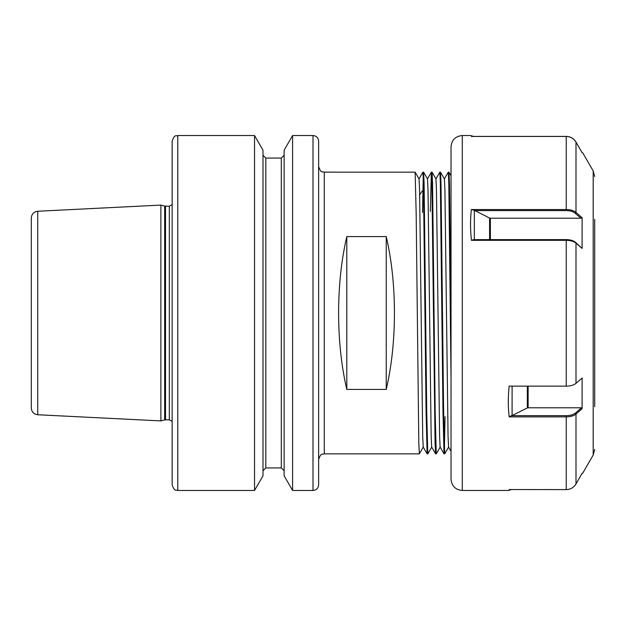 <?xml version="1.0" encoding="UTF-8"?>
<svg xmlns="http://www.w3.org/2000/svg" width="626" height="626" viewBox="0 0 626 626"><rect width="100%" height="100%" fill="white"/><g stroke="black" fill="none" stroke-linecap="round" stroke-linejoin="round"><path stroke-width="0.94" d="M318.634 459.484L318.634 166.516C321.31 174.216 322.601 171.07 324.268 172.15L324.268 453.85C322.601 454.93 321.31 451.784 318.634 459.484M37.724 414.748C33.796 414.193 31.652 411.947 31.3 407.995L31.3 218.005C31.652 214.053 33.796 211.807 37.724 211.252L37.724 414.748L160.882 420.915L160.882 205.085L164.654 206.095L164.654 419.905L169.333 419.788L172.15 421.306M318.634 141.163L318.634 484.837C318.298 488.257 316.42 490.135 313 490.471L313 135.529C316.42 135.865 318.298 137.743 318.634 141.163M177.784 490.471C176.117 489.391 174.826 492.537 172.15 484.837L172.15 141.163C174.826 133.463 176.117 136.609 177.784 135.529L177.784 490.471L254.532 490.471L254.532 135.529L262.998 150.193L262.998 475.807L254.532 490.471M292.592 135.529L284.126 150.193L284.126 475.807L292.592 490.471L292.592 135.529L313 135.529M346.804 236.573C341.397 259.892 338.666 285.362 338.603 313C338.666 340.638 341.397 366.108 346.804 389.427L386.242 389.427C391.649 366.108 394.38 340.638 394.443 313C394.38 285.362 391.649 259.892 386.242 236.573L346.804 236.573L346.804 389.427M423.27 447.074L419.342 453.85L418.81 443.13L416.173 213.403L415.14 172.166L324.268 172.15M431.721 447.074L427.816 453.834L427.128 453.834L426.095 412.597L423.45 182.87L422.926 172.15L418.997 178.926M427.793 453.85L426.736 412.597L424.107 183.316L423.591 172.166L422.926 172.15M423.246 176.282L422.519 212.504M440.172 447.074L436.267 453.834L435.579 453.834L435.062 442.684L431.901 182.87L431.353 172.166L430.344 211.4M436.244 453.85L435.187 412.597L432.558 183.316L432.042 172.166L431.377 172.15M448.623 447.074L444.718 453.834L444.03 453.834L442.997 412.597L440.352 182.87L439.828 172.15L435.899 178.926M444.695 453.85L443.638 412.597L441.009 183.316L440.493 172.166L439.828 172.15M451.033 377.658L448.803 182.87L448.279 172.15L444.35 178.926M511.34 489.602L508.296 490.471L462.301 490.471L462.301 135.529C455.454 136.194 451.698 139.95 451.033 146.797L451.033 313L449.46 183.316L448.944 172.166L448.279 172.15M445.055 416.666L444.374 449.718M419.686 194.819L422.214 191.024M451.033 451.323L448.576 447.074L448.06 436.439L444.914 189.561L444.397 178.926L440.493 172.166M444.03 453.834L440.125 447.074L439.608 436.439L436.463 189.561L435.946 178.926L432.042 172.166M435.579 453.834L431.674 447.074L431.157 436.439L428.012 189.561L427.495 178.926L423.591 172.166M427.128 453.834L423.223 447.074L422.707 436.439L419.561 189.561L419.044 178.926L415.14 172.166M386.242 389.427L386.242 236.573M594.7 219.28L594.7 406.72M471.448 240.329L473.624 239.617L566.24 239.617L566.24 240.329L471.448 240.329C470.267 229.468 470.251 219.202 471.394 209.53L566.24 209.53C570.489 209.593 573.737 210.555 575.998 212.402L582.117 217.731L582.086 248.436L575.998 243.138C573.737 241.331 570.489 240.392 566.24 240.329L566.24 386.132C570.489 386.062 573.737 385.139 575.998 383.347L582.117 378.018L582.086 408.723L575.998 414.029C573.737 415.86 570.489 416.814 566.24 416.877L509.196 416.877C508.015 407.229 507.999 396.978 509.141 386.132L566.24 386.132M473.592 136.398L566.24 136.398C570.482 136.531 573.737 138.416 575.998 142.055L582.117 152.713L575.998 142.11C573.745 138.471 570.489 136.585 566.24 136.445L471.448 136.445M509.196 489.555L566.24 489.602C570.482 489.469 573.737 487.584 575.998 483.945L582.086 473.287M451.033 313L451.033 479.203C451.698 486.05 455.454 489.806 462.301 490.471M462.301 135.529L470.549 135.529L473.639 136.445M582.117 217.731L580.881 218.216L490.377 218.216L490.377 239.617M566.24 239.617C570.302 239.68 573.408 240.587 575.552 242.317L582.086 248.436M489.579 239.617L489.579 218.051L474.359 210.297L474.336 239.617M471.394 209.53L474.359 210.297M580.881 218.216L575.067 213.153C573.033 211.51 570.09 210.657 566.24 210.594L474.657 210.594M489.579 218.051A1.127 0.563 180 0 0 490.377 218.216M512.107 386.132L512.091 415.562L527.327 407.949L527.327 386.132M528.125 386.132L528.125 407.784L581.491 407.784L582.086 408.723M509.196 416.877L511.372 415.656L566.24 415.656C570.302 415.594 573.408 414.694 575.552 412.957L581.491 407.784M528.125 407.784A1.127 0.563 0 0 0 527.327 407.949M512.091 415.562L511.372 415.656M284.126 470.752L281.309 467.935L281.309 158.065L265.815 158.065L265.815 467.935L262.998 470.752M164.654 206.095L169.333 206.212L169.333 419.788M165.53 206.212L165.53 419.788M594.7 176.579L593.19 170.945L593.19 455.055L582.665 473.287M566.24 136.398L566.24 210.594M575.998 142.11L575.998 212.402L575.067 213.153M575.552 242.317L575.998 243.138L575.998 383.347M575.552 412.957L575.998 414.029L575.998 483.945M566.24 415.656L566.24 489.602M324.268 453.85L419.342 453.85M37.724 211.252L160.882 205.085M177.784 135.529L254.532 135.529M164.654 419.905L160.882 420.915M169.333 206.212L172.15 204.694M281.309 467.935L265.815 467.935M292.592 490.471L313 490.471M281.309 158.065L284.126 155.248M265.815 158.065L262.998 155.248M448.944 172.166L451.033 175.789M427.448 178.926L431.353 172.166M593.19 170.945L582.665 152.713M593.19 455.055L594.7 449.421"/></g></svg>
